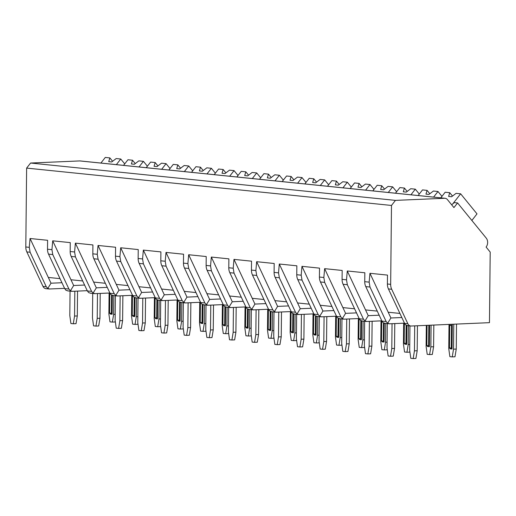 <?xml version="1.0" encoding="UTF-8"?>
<svg xmlns="http://www.w3.org/2000/svg" width="516" height="516" viewBox="0 0 516 516"><rect width="100%" height="100%" fill="white"/><g stroke="black" fill="none" stroke-linecap="round" stroke-linejoin="round"><path stroke-width="0.77" d="M26.626 168.1L391.489 205.452L390.664 284.335A9.823 7.792 95.8 0 0 391.696 289.263L407.866 323.751A4.908 3.896 95.8 0 0 410.762 326.009A4.908 3.896 95.8 0 0 411.207 326.022L489.458 322.668L490.2 252.085L486.111 247.067A6.386 5.063 95.8 0 0 486.207 238.063L457.576 202.943L453.938 207.6L447.411 199.589A4.908 3.896 95.8 0 0 445.115 198.286L80.244 160.94A4.908 3.896 95.8 0 0 79.799 160.928L30.586 163.037L26.626 168.1L25.8 246.983A9.823 7.792 95.8 0 0 26.832 251.911L43.002 286.399A4.908 3.896 95.8 0 0 45.892 288.657L49.065 288.979M61.946 282.729L51.013 283.2L47.775 288.45L46.272 286.735L30.102 252.247L29.277 247.345L30.057 238.502L47.601 240.295L47.511 249.209A9.823 7.792 95.8 0 0 48.536 254.13L64.706 288.625L66.016 290.321L68.047 290.895M404.473 323.158L389.503 323.796L387.664 323.242L386.162 321.526L369.985 287.038L369.166 282.136L369.946 273.293L387.49 275.093L387.393 284A9.823 7.792 95.8 0 0 388.425 288.928L404.596 323.416L405.905 325.112L407.937 325.686M381.814 320.836L366.844 321.474L365.005 320.926L363.496 319.21L347.326 284.716L346.507 279.814L347.287 270.977L364.831 272.77L364.735 281.678A9.823 7.792 95.8 0 0 365.767 286.606L381.937 321.094L383.246 322.79L385.278 323.364M359.155 318.514L344.178 319.159L342.347 318.604L340.837 316.889L324.667 282.4L323.848 277.492L324.629 268.655L342.173 270.449L342.076 279.362A9.823 7.792 95.8 0 0 343.108 284.284L359.278 318.778L360.587 320.475L362.619 321.042M336.497 316.198L321.52 316.837L319.688 316.289L318.179 314.573L302.008 280.078L301.189 275.176L301.963 266.333L319.514 268.133L319.417 277.04A9.823 7.792 95.8 0 0 320.449 281.968L336.619 316.456L337.928 318.153L339.96 318.727M313.838 313.876L298.861 314.521L297.029 313.967L295.52 312.251L279.35 277.763L278.53 272.854L279.304 264.018L296.855 265.811L296.758 274.725A9.823 7.792 95.8 0 0 297.79 279.646L313.96 314.141L315.27 315.831L317.301 316.405M291.179 311.561L276.202 312.199L274.37 311.645L272.861 309.929L256.691 275.441L255.871 270.539L256.645 261.696L274.19 263.495L274.099 272.403A9.823 7.792 95.8 0 0 275.131 277.331L291.301 311.819L292.611 313.515L294.642 314.089M268.52 309.239L253.543 309.877L251.711 309.329L250.202 307.613L234.032 273.119L233.206 268.217L233.987 259.38L251.531 261.173L251.44 270.081A9.823 7.792 95.8 0 0 252.472 275.009L268.642 309.497L269.952 311.193L271.984 311.767M245.861 306.917L230.884 307.562L229.052 307.007L227.543 305.291L211.373 270.803L210.547 265.895L211.328 257.058L228.872 258.851L228.781 267.765A9.823 7.792 95.8 0 0 229.807 272.687L245.984 307.181L247.293 308.878L249.325 309.445M223.202 304.601L208.225 305.24L206.394 304.692L204.884 302.976L188.714 268.481L187.889 263.579L188.669 254.736L206.213 256.536L206.123 265.443A9.823 7.792 95.8 0 0 207.148 270.371L223.325 304.859L224.634 306.556L226.666 307.13M200.543 302.279L185.566 302.924L183.735 302.37L182.225 300.654L166.055 266.166L165.23 261.257L166.01 252.421L183.554 254.214L183.464 263.128A9.823 7.792 95.8 0 0 184.489 268.049L200.66 302.544L201.975 304.234L204.007 304.808M177.878 299.964L162.908 300.602L161.076 300.048L159.567 298.332L143.396 263.844L142.571 258.942L143.351 250.099L160.895 251.898L160.805 260.806A9.823 7.792 95.8 0 0 161.831 265.734L178.001 300.222L179.316 301.918L181.342 302.492M155.219 297.642L140.249 298.28L138.417 297.732L136.908 296.016L120.738 261.522L119.912 256.62L120.692 247.777L138.236 249.576L138.146 258.484A9.823 7.792 95.8 0 0 139.172 263.412L155.342 297.9L156.658 299.596L158.683 300.17M132.56 295.32L117.59 295.965L115.758 295.41L114.249 293.694L98.079 259.206L97.253 254.298L98.034 245.461L115.578 247.254L115.487 256.168A9.823 7.792 95.8 0 0 116.513 261.09L132.683 295.584L133.999 297.281L136.024 297.848M109.902 293.004L94.931 293.643L93.099 293.088L91.59 291.379L75.42 256.884L74.594 251.982L75.375 243.139L92.919 244.939L92.828 253.846A9.823 7.792 95.8 0 0 93.854 258.774L110.024 293.262L111.34 294.959L113.365 295.533M87.243 290.682L72.272 291.327L70.44 290.772L68.931 289.057L52.761 254.569L51.935 249.66L52.716 240.824L70.26 242.617L70.17 251.524A9.823 7.792 95.8 0 0 71.195 256.452L87.365 290.947L88.681 292.637L90.706 293.211M51.013 283.2L30.057 238.502M445.115 198.286A4.908 3.896 95.8 0 0 444.663 198.273L395.45 200.382L391.489 205.452M30.586 163.037L395.45 200.382M457.576 202.943L454.306 202.607L451.642 204.781M429.834 193.752L427.08 190.378L425.964 194.132L428.938 194.435L433.421 191.023L437.981 191.494L441.948 196.357M418.128 195.525L422.52 189.907L427.08 190.378M433.595 197.112L437.981 191.494M407.176 191.436L404.421 188.056L403.306 191.81L406.279 192.113L410.762 188.708L415.322 189.172L419.289 194.042M395.469 193.21L399.861 187.592L404.421 188.056M410.936 194.79L415.322 189.172M384.517 189.114L381.763 185.734L380.647 189.488L383.62 189.798L388.103 186.386L392.663 186.85L396.63 191.72M372.81 190.888L377.202 185.27L381.763 185.734M388.277 192.468L392.663 186.85M361.858 186.792L359.104 183.419L357.988 187.173L360.961 187.476L365.444 184.064L370.004 184.535L373.971 189.398M350.151 188.566L354.544 182.948L359.104 183.419M365.612 190.152L370.004 184.535M339.199 184.476L336.445 181.097L335.329 184.851L338.303 185.154L342.785 181.748L347.345 182.213L351.312 187.082M327.492 186.25L331.885 180.632L336.445 181.097M342.953 187.83L347.345 182.213M316.54 182.154L313.786 178.781L312.67 182.535L315.644 182.838L320.126 179.426L324.687 179.897L328.653 184.76M304.833 183.928L309.226 178.31L313.786 178.781M320.294 185.508L324.687 179.897M293.881 179.839L291.127 176.459L290.011 180.213L292.985 180.516L297.468 177.111L302.028 177.575L305.994 182.445M282.175 181.606L286.567 175.995L291.127 176.459M297.635 183.193L302.028 177.575M271.223 177.517L268.468 174.137L267.353 177.891L270.326 178.201L274.809 174.789L279.369 175.253L283.336 180.123M259.516 179.291L263.908 173.673L268.468 174.137M274.976 180.871L279.369 175.253M248.564 175.195L245.81 171.822L244.694 175.575L247.667 175.879L252.15 172.467L256.71 172.937L260.677 177.801M236.857 176.969L241.243 171.351L245.81 171.822M252.318 178.555L256.71 172.937M225.905 172.879L223.151 169.5L222.035 173.253L225.008 173.557L229.485 170.151L234.051 170.615L238.018 175.485M214.198 174.653L218.584 169.035L223.151 169.5M229.659 176.233L234.051 170.615M203.24 170.557L200.492 167.178L199.376 170.931L202.349 171.241L206.826 167.829L211.392 168.293L215.359 173.163M191.539 172.331L195.925 166.713L200.492 167.178M207 173.911L211.392 168.293M180.581 168.235L177.833 164.862L176.717 168.616L179.691 168.919L184.167 165.507L188.733 165.978L192.7 170.848M168.88 170.009L173.266 164.391L177.833 164.862M184.341 171.596L188.733 165.978M157.922 165.92L155.174 162.54L154.058 166.294L157.032 166.597L161.508 163.191L166.075 163.656L170.041 168.526M146.221 167.694L150.608 162.076L155.174 162.54M161.682 169.274L166.075 163.656M135.263 163.598L132.515 160.224L131.393 163.978L134.366 164.281L138.849 160.869L143.416 161.34L147.382 166.204M123.563 165.372L127.949 159.754L132.515 160.224M139.023 166.958L143.416 161.34M112.604 161.282L109.856 157.902L108.734 161.656L111.708 161.959L116.19 158.554L120.757 159.018L124.724 163.888M100.904 163.056L105.29 157.438L109.856 157.902M116.364 164.636L120.757 159.018M60.024 278.64L48.311 277.44M410.762 326.009L407.563 325.68M389.503 323.796L389.051 323.784M388.954 323.771L384.904 323.358M366.844 321.474L366.392 321.468M344.178 319.159L343.733 319.146M321.52 316.837L321.075 316.824M298.861 314.521L298.416 314.508M298.319 314.496L294.268 314.083M276.202 312.199L275.757 312.186M275.66 312.174L271.61 311.761M253.543 309.877L253.098 309.871M230.884 307.562L230.433 307.549M230.342 307.536L226.292 307.123M208.225 305.24L207.774 305.227M207.684 305.22L203.633 304.801M185.566 302.924L185.115 302.911M185.018 302.898L180.974 302.486M162.908 300.602L162.456 300.589M162.359 300.576L158.309 300.164M140.249 298.28L139.797 298.267M117.59 295.965L117.138 295.952M117.042 295.939L112.991 295.526M94.931 293.643L94.48 293.63M94.383 293.623L90.332 293.204M72.272 291.327L71.821 291.314M64.584 288.36L49.162 288.992M49.613 289.005L47.775 288.45M399.913 313.431L388.2 312.232L369.946 273.293M401.835 317.521L390.902 317.991L388.2 312.232M390.902 317.991L387.664 323.242M377.254 311.109L365.541 309.916L347.287 270.977M379.176 315.205L368.243 315.669L365.541 309.916M368.243 315.669L365.005 320.926M433.827 325.048L433.595 346.739L432.324 354.453L429.589 354.569L430.86 346.855L431.086 325.17M433.595 346.739L430.86 346.855M429.589 354.569L427.209 354.331L426.106 346.371L426.326 325.37M427.029 325.344L426.822 345.578L427.59 346.52L429.377 346.707L429.602 325.228M394.785 323.571L394.527 348.41L393.257 356.13L390.522 356.246L388.142 356.001L387.032 348.042L387.29 323.603M390.522 356.246L391.792 348.532L394.527 348.41M392.05 323.687L391.792 348.532M426.822 345.578L428.603 345.759L428.815 325.267M428.603 345.759L429.377 346.707M354.595 308.794L342.882 307.594L324.629 268.655M356.511 312.883L345.585 313.354L342.882 307.594M345.585 313.354L342.347 318.604M409.814 351.241L409.665 352.131L406.93 352.254L408.201 344.54L408.401 325.764M409.756 344.469L408.201 344.54M406.93 352.254L404.55 352.009L403.447 344.049L403.66 323.19M404.37 323.158L404.163 343.256L404.931 344.204L406.718 344.385L406.911 325.564M372.126 321.249L371.868 346.094L370.598 353.808L367.863 353.924L365.483 353.679L364.373 345.726L364.631 321.281M367.863 353.924L369.133 346.21L371.868 346.094M369.392 321.371L369.133 346.21M404.163 343.256L405.944 343.437L406.137 325.248M405.944 343.437L406.718 344.385M331.936 306.472L320.223 305.272L301.963 266.333M333.852 310.567L322.926 311.032L320.223 305.272M322.926 311.032L319.688 316.289M387.155 348.919L387.006 349.816L384.272 349.932L385.542 342.218L385.742 323.442M387.097 342.153L385.542 342.218M384.272 349.932L381.892 349.687L380.789 341.727L381.002 320.868M381.711 320.842L381.498 340.934L382.272 341.882L384.059 342.063L384.252 323.242M349.467 318.933L349.209 343.772L347.939 351.486L345.198 351.609L342.824 351.364L341.715 343.404L341.973 318.965M345.198 351.609L346.475 343.888L349.209 343.772M346.733 319.049L346.475 343.888M381.498 340.934L383.285 341.121L383.478 322.926M383.285 341.121L384.059 342.063M309.278 304.156L297.564 302.957L279.304 264.018M311.193 308.245L300.26 308.716L297.564 302.957M300.26 308.716L297.029 313.967M364.496 346.597L364.348 347.494L361.613 347.61L362.883 339.896L363.083 321.126M364.438 339.831L362.883 339.896M361.613 347.61L359.233 347.371L358.123 339.412L358.343 318.553M359.052 318.52L358.839 338.619L359.613 339.56L361.4 339.747L361.593 320.926M326.809 316.611L326.551 341.457L325.274 349.171L322.539 349.287L320.165 349.042L319.056 341.082L319.314 316.643M322.539 349.287L323.816 341.573L326.551 341.457M324.074 316.727L323.816 341.573M358.839 338.619L360.626 338.799L360.819 320.604M360.626 338.799L361.4 339.747M286.619 301.834L274.905 300.635L256.645 261.696M288.534 305.923L277.602 306.394L274.905 300.635M277.602 306.394L274.37 311.645M341.837 344.282L341.689 345.178L338.954 345.294L340.225 337.58L340.425 318.804M341.779 337.509L340.225 337.58M338.954 345.294L336.574 345.049L335.465 337.09L335.684 316.231M336.393 316.198L336.18 336.297L336.954 337.245L338.741 337.425L338.935 318.604M304.15 314.296L303.892 339.135L302.615 346.849L299.88 346.965L297.506 346.726L296.397 338.767L296.655 314.328M299.88 346.965L301.157 339.251L303.892 339.135M301.415 314.412L301.157 339.251M336.18 336.297L337.967 336.477L338.161 318.288M337.967 336.477L338.741 337.425M263.96 299.512L252.247 298.312L233.987 259.38M265.875 303.608L254.943 304.072L252.247 298.312M254.943 304.072L251.711 309.329M319.178 341.96L319.03 342.856L316.295 342.972L317.566 335.258L317.766 316.489M319.12 335.194L317.566 335.258M316.295 342.972L313.915 342.727L312.806 334.774L313.025 313.915M313.734 313.883L313.522 333.975L314.296 334.923L316.082 335.103L316.276 316.289M281.491 311.974L281.233 336.813L279.956 344.533L277.221 344.649L274.847 344.404L273.738 336.445L273.996 312.006M277.221 344.649L278.492 336.935L281.233 336.813M278.756 312.09L278.492 336.935M313.522 333.975L315.308 334.162L315.495 315.966M315.308 334.162L316.082 335.103M241.301 297.197L229.588 295.997L211.328 257.058M243.217 301.286L232.284 301.757L229.588 295.997M232.284 301.757L229.052 307.007M296.519 339.638L296.371 340.534L293.636 340.657L294.907 332.936L295.1 314.167M296.455 332.872L294.907 332.936M293.636 340.657L291.256 340.412L290.147 332.452L290.366 311.593M291.076 311.561L290.863 331.659L291.637 332.607L293.417 332.788L293.617 313.967M258.832 309.652L258.568 334.497L257.297 342.211L254.562 342.327L252.182 342.082L251.079 334.123L251.331 309.684M254.562 342.327L255.833 334.613L258.568 334.497M256.097 309.768L255.833 334.613M290.863 331.659L292.649 331.84L292.836 313.651M292.649 331.84L293.417 332.788M218.642 294.875L206.929 293.675L188.669 254.736M220.558 298.97L209.625 299.435L206.929 293.675M209.625 299.435L206.394 304.692M273.861 337.322L273.712 338.219L270.977 338.335L272.248 330.621L272.442 311.845M273.796 330.556L272.248 330.621M270.977 338.335L268.597 338.09L267.488 330.13L267.707 309.271M268.417 309.245L268.204 329.337L268.978 330.285L270.758 330.466L270.958 311.645M236.173 307.336L235.909 332.175L234.638 339.889L231.903 340.005L229.523 339.767L228.42 331.807L228.672 307.368M231.903 340.005L233.174 332.291L235.909 332.175M233.438 307.452L233.174 332.291M268.204 329.337L269.991 329.524L270.178 311.329M269.991 329.524L270.758 330.466M195.983 292.559L184.27 291.359L166.01 252.421M197.899 296.648L186.966 297.119L184.27 291.359M186.966 297.119L183.735 302.37M251.202 335L251.053 335.897L248.319 336.013L249.589 328.299L249.783 309.529M251.137 328.234L249.589 328.299M248.319 336.013L245.939 335.774L244.829 327.815L245.048 306.955M245.758 306.923L245.545 327.021L246.319 327.963L248.099 328.15L248.299 309.329M213.514 305.014L213.25 329.859L211.979 337.574L209.244 337.69L206.864 337.445L205.761 329.485L206.013 305.046M209.244 337.69L210.515 329.976L213.25 329.859M210.78 305.13L210.515 329.976M245.545 327.021L247.332 327.202L247.519 309.007M247.332 327.202L248.099 328.15M173.324 290.237L161.611 289.037L143.351 250.099M175.24 294.326L164.307 294.797L161.611 289.037M164.307 294.797L161.076 300.048M228.543 332.685L228.395 333.581L225.66 333.697L226.93 325.983L227.124 307.207M228.478 325.912L226.93 325.983M225.66 333.697L223.28 333.452L222.17 325.493L222.39 304.634M223.099 304.601L222.886 324.699L223.66 325.648L225.44 325.828L225.64 307.007M190.855 302.692L190.591 327.537L189.32 335.252L186.586 335.368L184.206 335.123L183.103 327.17L183.354 302.731M186.586 335.368L187.856 327.654L190.591 327.537M188.121 302.815L187.856 327.654M222.886 324.699L224.673 324.88L224.86 306.691M224.673 324.88L225.44 325.828M150.666 287.915L138.946 286.715L120.692 247.777M152.581 292.011L141.648 292.475L138.946 286.715M141.648 292.475L138.417 297.732M205.884 330.363L205.736 331.259L203.001 331.375L204.272 323.661L204.465 304.892M205.82 323.596L204.272 323.661M203.001 331.375L200.621 331.13L199.511 323.177L199.731 302.318M200.44 302.286L200.227 322.377L201.001 323.326L202.782 323.506L202.982 304.692M168.197 300.377L167.932 325.215L166.662 332.93L163.927 333.052L161.547 332.807L160.444 324.848L160.695 300.409M163.927 333.052L165.197 325.338L167.932 325.215M165.462 300.493L165.197 325.338M200.227 322.377L202.014 322.565L202.201 304.369M202.014 322.565L202.782 323.506M128.007 285.6L116.287 284.4L98.034 245.461M129.922 289.689L118.99 290.16L116.287 284.4M118.99 290.16L115.758 295.41M183.225 328.041L183.077 328.937L180.342 329.06L181.613 321.339L181.806 302.57M183.161 321.275L181.613 321.339M180.342 329.06L177.962 328.815L176.853 320.855L177.072 299.996M177.781 299.964L177.569 320.062L178.343 321.004L180.123 321.191L180.323 302.37M145.538 298.055L145.273 322.9L144.003 330.614L141.268 330.73L138.888 330.485L137.785 322.526L138.036 298.087M141.268 330.73L142.539 323.016L145.273 322.9M142.803 298.171L142.539 323.016M177.569 320.062L179.355 320.243L179.542 302.047M179.355 320.243L180.123 321.191M105.341 283.278L93.628 282.078L75.375 243.139M107.264 287.367L96.331 287.838L93.628 282.078M96.331 287.838L93.099 293.088M160.56 325.725L160.418 326.622L157.683 326.738L158.954 319.023L159.147 300.248M160.502 318.952L158.954 319.023M157.683 326.738L155.303 326.493L154.194 318.533L154.413 297.674M155.123 297.648L154.91 317.74L155.684 318.688L157.464 318.869L157.664 300.048M122.879 295.739L122.615 320.578L121.344 328.292L118.609 328.408L116.229 328.17L115.126 320.21L115.378 295.771M118.609 328.408L119.88 320.694L122.615 320.578M120.138 295.855L119.88 320.694M154.91 317.74L156.696 317.927L156.883 299.731M156.696 317.927L157.464 318.869M82.683 280.956L70.969 279.762L52.716 240.824M84.605 285.051L73.672 285.516L70.969 279.762M73.672 285.516L70.44 290.772M137.901 323.403L137.759 324.3L135.024 324.416L136.295 316.701L136.488 297.932M137.843 316.637L136.295 316.701M135.024 324.416L132.644 324.177L131.535 316.218L131.754 295.358M132.464 295.326L132.251 315.424L133.025 316.366L134.805 316.553L135.005 297.732M100.214 293.417L99.956 318.262L98.685 325.977L95.95 326.093L93.57 325.848L92.461 317.888L92.719 293.449M95.95 326.093L97.221 318.378L99.956 318.262M97.479 293.533L97.221 318.378M132.251 315.424L134.037 315.605L134.225 297.41M134.037 315.605L134.805 316.553M456.518 324.08L456.254 349.061L454.983 356.775L452.248 356.891L453.519 349.177L453.783 324.196M456.254 349.061L453.519 349.177M452.248 356.891L449.868 356.646L448.765 348.687L449.017 324.396M449.481 347.894L450.249 348.842L452.035 349.022L452.293 324.532L450.507 324.351L449.713 325.364L449.481 347.894L451.261 348.074L451.5 325.544L449.713 325.364M417.444 325.751L417.186 350.732L415.915 358.446L413.181 358.562L410.8 358.323L409.691 350.364L409.949 325.925M413.181 358.562L414.451 350.848L417.186 350.732M414.709 325.867L414.451 350.848M452.293 324.532L451.5 325.544M451.261 348.074L452.035 349.022M115.242 321.087L115.094 321.984L112.359 322.1L113.636 314.386L113.83 295.61M115.184 314.315L113.636 314.386M112.359 322.1L109.985 321.855L108.876 313.896L109.095 293.036M109.805 293.004L109.592 313.102L110.359 314.05L112.146 314.231L112.346 295.41M77.555 291.095L77.297 315.94L76.026 323.655L73.291 323.771L70.911 323.526L69.802 315.573L70.06 291.127M73.291 323.771L74.562 316.056L77.297 315.94M74.82 291.218L74.562 316.056M109.592 313.102L111.379 313.283L111.566 295.094M111.379 313.283L112.146 314.231M471.856 220.461L477.003 213.882L460.64 193.81L456.08 193.345L451.597 196.751L448.623 196.448L449.739 192.694L452.493 196.074M440.787 197.847L445.179 192.229L449.739 192.694M452.867 203.755L460.64 193.81M25.8 246.983L29.277 247.345M387.393 284L390.664 284.335M364.735 281.678L369.166 282.136M342.076 279.362L346.507 279.814M319.417 277.04L323.848 277.492M296.758 274.725L301.189 275.176M274.099 272.403L278.53 272.854M251.44 270.081L255.871 270.539M228.781 267.765L233.206 268.217M206.123 265.443L210.547 265.895M183.464 263.128L187.889 263.579M160.805 260.806L165.23 261.257M138.146 258.484L142.571 258.942M115.487 256.168L119.912 256.62M92.828 253.846L97.253 254.298M70.17 251.524L74.594 251.982M47.511 249.209L51.935 249.66M388.425 288.928L391.696 289.263M365.767 286.606L369.985 287.038M343.108 284.284L347.326 284.716M320.449 281.968L324.667 282.4M297.79 279.646L302.008 280.078M275.131 277.331L279.35 277.763M252.472 275.009L256.691 275.441M229.807 272.687L234.032 273.119M207.148 270.371L211.373 270.803M184.489 268.049L188.714 268.481M161.831 265.734L166.055 266.166M139.172 263.412L143.396 263.844M116.513 261.09L120.738 261.522M93.854 258.774L98.079 259.206M71.195 256.452L75.42 256.884M26.832 251.911L30.102 252.247M48.536 254.13L52.761 254.569M79.799 160.928L444.663 198.273M404.596 323.416L407.866 323.751M381.937 321.094L386.162 321.526M359.278 318.778L363.496 319.21M336.619 316.456L340.837 316.889M313.96 314.141L318.179 314.573M291.301 311.819L295.52 312.251M268.642 309.497L272.861 309.929M245.984 307.181L250.202 307.613M223.325 304.859L227.543 305.291M200.66 302.544L204.884 302.976M178.001 300.222L182.225 300.654M155.342 297.9L159.567 298.332M132.683 295.584L136.908 296.016M110.024 293.262L114.249 293.694M87.365 290.947L91.59 291.379M64.706 288.625L68.931 289.057M43.002 286.399L46.272 286.735M362.148 321.029L366.296 321.455M339.489 318.707L343.637 319.133M316.83 316.392L320.978 316.818M248.854 309.432L253.001 309.858M135.553 297.835L139.701 298.261M67.577 290.876L71.724 291.301"/></g></svg>
